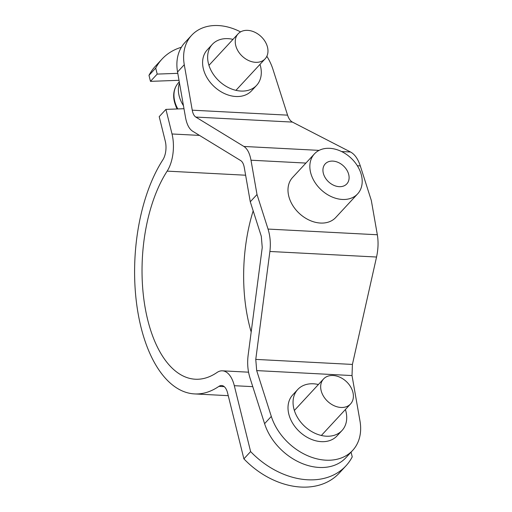 <?xml version="1.0" encoding="UTF-8"?>
<svg xmlns="http://www.w3.org/2000/svg" width="512" height="512" viewBox="0 0 512 512"><rect width="100%" height="100%" fill="white"/><g stroke="black" fill="none" stroke-linecap="round" stroke-linejoin="round"><path stroke-width="0.77" d="M148.986 75.354L155.712 68.09L157.197 74.093L150.47 81.357L148.986 75.354A73.581 54.458 -137.2 0 1 155.296 66.349L162.022 59.085A73.581 54.458 -137.2 0 1 181.389 47.264M150.47 81.357L179.008 80.307M157.197 74.093L177.786 73.338M224.224 386.637L218.925 386.362A132.448 66.624 -87 0 1 194.598 393.92A132.448 66.624 -87 0 1 136.774 304.922A132.448 66.624 -87 0 1 162.861 159.814A14.714 7.405 93 0 0 165.293 141.242L159.206 116.646L165.933 109.382L183.987 108.717M155.712 68.09A73.581 54.458 -137.2 0 1 162.022 59.085M253.178 210.842A117.734 59.219 -87 0 0 251.181 331.994M351.059 452.141L352.237 456.87A73.581 54.458 -137.2 0 1 345.92 465.875A73.581 54.458 -137.2 0 1 250.618 451.584L243.891 458.848L227.584 392.96A14.714 7.405 93 0 0 221.626 385.523A14.714 7.405 93 0 0 218.925 386.362M199.494 135.405L172.019 133.978L165.933 109.382M172.019 133.978A29.434 14.803 93 0 1 167.149 171.13A117.734 59.219 -87 0 0 143.968 300.115A117.734 59.219 -87 0 0 195.36 379.226A117.734 59.219 -87 0 0 216.986 372.506A29.434 14.803 93 0 1 222.394 370.822A29.434 14.803 93 0 1 234.31 385.696L252.768 386.656M250.618 451.584L234.31 385.696M345.92 465.875L339.2 473.139A73.581 54.458 -137.2 0 1 243.891 458.848M259.987 64.371A30.17 22.33 -137.2 0 1 260.506 66.208A30.17 22.33 -137.2 0 1 256.602 85.357A30.17 22.33 -137.2 0 1 229.709 88.198A30.17 22.33 -137.2 0 1 208.429 63.501A30.17 22.33 -137.2 0 1 212.333 44.358A30.17 22.33 -137.2 0 1 232.998 39.373M212.333 44.358L207.29 49.805A30.17 22.33 42.8 0 0 203.386 68.947A30.17 22.33 42.8 0 0 224.666 93.645A30.17 22.33 42.8 0 0 251.558 90.803L256.602 85.357M318.413 384.518A30.17 22.33 42.8 0 0 297.747 389.498A30.17 22.33 42.8 0 0 293.843 408.646A30.17 22.33 42.8 0 0 315.123 433.344A30.17 22.33 42.8 0 0 342.016 430.502A30.17 22.33 42.8 0 0 345.92 411.354A30.17 22.33 42.8 0 0 345.402 409.517M297.747 389.498L292.704 394.944A30.17 22.33 42.8 0 0 288.8 414.093A30.17 22.33 42.8 0 0 310.08 438.79A30.17 22.33 42.8 0 0 336.973 435.949L342.016 430.502M361.427 175.206A29.434 21.779 42.8 0 0 340.666 151.11A29.434 21.779 42.8 0 0 314.426 153.888A29.434 21.779 42.8 0 0 310.618 172.563A29.434 21.779 42.8 0 0 331.379 196.666A29.434 21.779 42.8 0 0 357.619 193.888A29.434 21.779 42.8 0 0 361.427 175.206M314.426 153.888L292.57 177.491A29.434 21.779 42.8 0 0 288.762 196.166A29.434 21.779 42.8 0 0 309.517 220.262A29.434 21.779 42.8 0 0 335.757 217.485L357.619 193.888M323.322 173.222A14.714 10.893 42.8 0 0 333.702 185.274A14.714 10.893 42.8 0 0 346.822 183.885A14.714 10.893 42.8 0 0 348.723 174.547A14.714 10.893 42.8 0 0 338.342 162.496A14.714 10.893 42.8 0 0 325.222 163.885A14.714 10.893 42.8 0 0 323.322 173.222M191.635 35.302L184.909 42.566A51.507 38.118 -137.2 0 0 177.549 71.981L185.517 117.446C186.803 124.371 189.165 128.954 192.614 131.2L240.723 160.595C242.445 161.722 243.629 164.013 244.269 167.475L250.278 201.773L261.312 236.333L262.24 247.533L248.109 355.462C247.155 363.29 247.776 370.758 249.965 377.862L264.589 423.674L271.309 416.41L256.691 370.598L255.763 359.398L269.888 251.475C270.842 243.642 270.227 236.173 268.038 229.069L377.331 234.758L371.322 200.461L360.294 165.901C357.99 158.925 354.746 154.298 350.56 152.013L292.442 122.093L195.789 117.062C194.067 115.936 192.883 113.645 192.243 110.182L184.275 64.717A51.507 38.118 -137.2 0 1 191.635 35.302A51.507 38.118 -137.2 0 1 240.557 31.904M377.331 234.758C378.502 241.811 378.24 249.235 376.55 257.024L352.41 364.429L352.019 375.565L359.987 421.03A51.507 38.118 -137.2 0 1 352.627 450.445A51.507 38.118 -137.2 0 1 308.365 456.026A51.507 38.118 -137.2 0 1 271.309 416.41M266.854 56.256A51.507 38.118 -137.2 0 1 272.954 69.338L287.571 115.149C288.73 118.637 290.349 120.954 292.442 122.093M305.92 163.072L250.995 160.211C249.715 153.293 247.347 148.704 243.898 146.458L195.789 117.062M250.995 160.211L257.005 194.515L250.278 201.773M257.005 194.515L268.038 229.069M352.627 450.445L345.907 457.709A51.507 38.118 -137.2 0 1 301.638 463.29A51.507 38.118 -137.2 0 1 264.589 423.674M340.986 407.462A18.394 13.613 -137.2 0 1 323.59 396.384A18.394 13.613 -137.2 0 1 323.533 378.982A18.394 13.613 -137.2 0 1 333.075 375.501A18.394 13.613 -137.2 0 1 350.47 386.586A18.394 13.613 -137.2 0 1 350.528 403.981A18.394 13.613 -137.2 0 1 340.986 407.462M173.747 97.594L173.914 98.182L173.747 97.594A28.614 21.178 -137.2 0 0 175.802 105.901L175.968 106.49L175.802 105.901M183.456 105.677A29.434 21.779 -137.2 0 1 179.475 82.957M255.571 62.317A18.394 13.613 -137.2 0 1 238.176 51.238A18.394 13.613 -137.2 0 1 238.118 33.837A18.394 13.613 -137.2 0 1 247.661 30.362A18.394 13.613 -137.2 0 1 265.056 41.44A18.394 13.613 -137.2 0 1 265.114 58.835A18.394 13.613 -137.2 0 1 255.571 62.317M167.149 171.13L245.626 175.219M352.019 375.565L256.691 370.598M255.763 359.398L352.41 364.429M192.243 110.182L287.571 115.149M243.898 146.458L319.11 150.374M341.587 151.546L350.56 152.013M376.55 257.024L269.888 251.475M360.294 165.901L357.344 165.747M177.549 71.981L184.275 64.717M177.83 108.941A28.87 21.363 -137.2 0 1 177.651 83.789C174.65 87.68 173.344 92.346 173.741 97.773M222.394 370.822L248.55 372.186M194.598 393.92L228.256 395.674M323.533 378.982L294.362 410.483M350.528 403.981L321.357 435.482M175.846 106.285L177.107 108.973M177.651 83.789L179.264 81.747M238.118 33.837L208.947 65.338M265.114 58.835L235.942 90.336"/></g></svg>
